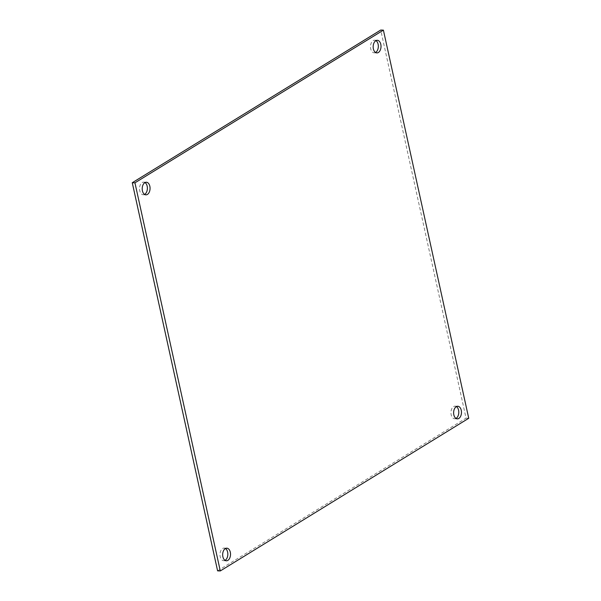<?xml version="1.0" encoding="UTF-8"?>
<svg xmlns="http://www.w3.org/2000/svg" width="601" height="601" viewBox="0 0 601 601"><rect width="100%" height="100%" fill="white"/><g stroke="black" fill="none" stroke-linecap="round" stroke-linejoin="round"><path stroke-width="0.45" stroke-dasharray="3 2.25" d="M468.735 418.273L466.053 418.176L380.718 30.05M217.6 570.852L466.053 418.176M225.458 548.518A6.303 3.922 92 0 0 224.128 548.089A6.303 3.922 92 0 0 222.618 548.51A6.303 3.922 92 0 0 220.019 555.482A6.303 3.922 92 0 0 223.685 560.695A6.303 3.922 92 0 0 225.037 560.357M144.999 182.569A6.303 3.922 92 0 0 143.669 182.141A6.303 3.922 92 0 0 142.159 182.561A6.303 3.922 92 0 0 139.56 189.533A6.303 3.922 92 0 0 143.226 194.747A6.303 3.922 92 0 0 144.578 194.416M456.422 406.584A6.303 3.922 92 0 0 455.092 406.163A6.303 3.922 92 0 0 453.575 406.584A6.303 3.922 92 0 0 450.983 413.556A6.303 3.922 92 0 0 454.649 418.762A6.303 3.922 92 0 0 456.001 418.431M375.963 40.643A6.303 3.922 92 0 0 374.633 40.214A6.303 3.922 92 0 0 373.116 40.635A6.303 3.922 92 0 0 370.524 47.607A6.303 3.922 92 0 0 374.19 52.82A6.303 3.922 92 0 0 375.542 52.482M226.81 548.18L224.128 548.089M226.367 560.786L223.685 560.695M146.351 182.238L143.669 182.141M145.908 194.837L143.226 194.747M457.774 406.253L455.092 406.163M457.331 418.859L454.649 418.762M377.315 40.305L374.633 40.214M376.872 52.911L374.19 52.82"/><path stroke-width="0.9" d="M468.735 418.273L383.4 30.148L134.947 182.824L220.282 570.95L468.735 418.273M225.3 548.608A6.303 3.922 -88 0 1 226.81 548.18A6.303 3.922 -88 0 1 230.514 554.625A6.303 3.922 -88 0 1 226.367 560.786A6.303 3.922 -88 0 1 222.701 555.579A6.303 3.922 -88 0 1 225.3 548.608M144.841 182.659A6.303 3.922 -88 0 1 146.351 182.238A6.303 3.922 -88 0 1 150.055 188.676A6.303 3.922 -88 0 1 145.908 194.837A6.303 3.922 -88 0 1 142.242 189.631A6.303 3.922 -88 0 1 144.841 182.659M456.257 406.682A6.303 3.922 -88 0 1 457.774 406.253A6.303 3.922 -88 0 1 461.47 412.699A6.303 3.922 -88 0 1 457.331 418.859A6.303 3.922 -88 0 1 453.657 413.646A6.303 3.922 -88 0 1 456.257 406.682M375.798 40.733A6.303 3.922 -88 0 1 377.315 40.305A6.303 3.922 -88 0 1 381.011 46.75A6.303 3.922 -88 0 1 376.872 52.911A6.303 3.922 -88 0 1 373.198 47.704A6.303 3.922 -88 0 1 375.798 40.733M383.4 30.148L380.718 30.05L132.265 182.727L134.947 182.824M220.282 570.95L217.6 570.852L132.265 182.727M225.037 560.357A6.303 3.922 92 0 0 227.832 554.528A6.303 3.922 92 0 0 225.458 548.518M144.578 194.416A6.303 3.922 92 0 0 147.373 188.579A6.303 3.922 92 0 0 144.999 182.569M456.001 418.431A6.303 3.922 92 0 0 458.788 412.602A6.303 3.922 92 0 0 456.422 406.584M375.542 52.482A6.303 3.922 92 0 0 378.329 46.653A6.303 3.922 92 0 0 375.963 40.643"/></g></svg>
